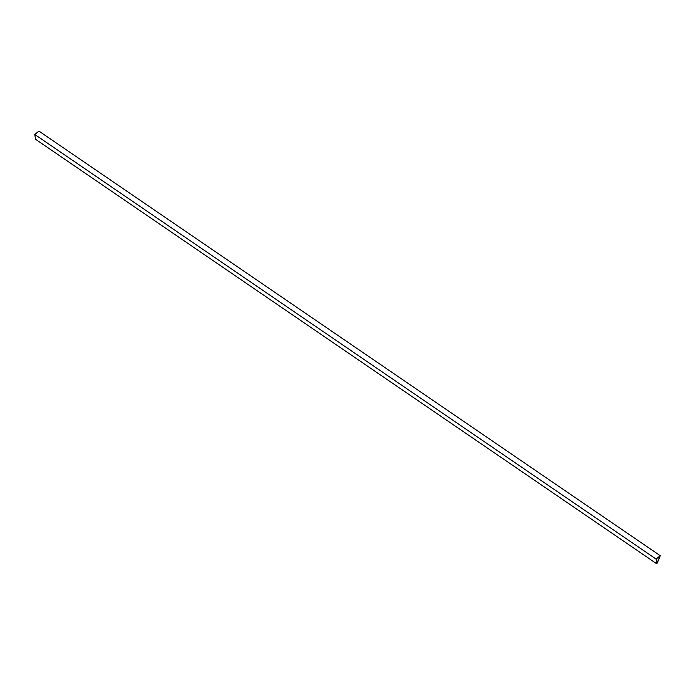 <?xml version="1.0" encoding="UTF-8"?>
<svg xmlns="http://www.w3.org/2000/svg" width="695" height="695" viewBox="0 0 695 695"><rect width="100%" height="100%" fill="white"/><g stroke="black" fill="none" stroke-linecap="round" stroke-linejoin="round"><path stroke-width="1.04" d="M660.076 555.844L656.149 559.075L656.836 563.671L660.076 555.844L656.836 563.671L656.149 559.075L660.076 555.844L656.836 563.671L660.076 555.844M656.871 563.871L656.045 559.041L34.75 134.465L35.575 139.295L656.871 563.871L35.575 139.295L34.75 134.465L656.045 559.041L660.25 555.705L38.955 131.129L34.75 134.465L38.955 131.129L660.25 555.705L656.871 563.871L660.25 555.705L656.045 559.041L656.871 563.871M657.835 561.534L659.294 558.024L657.835 561.534M659.329 558.05L657.878 561.551L659.329 558.05"/></g></svg>
